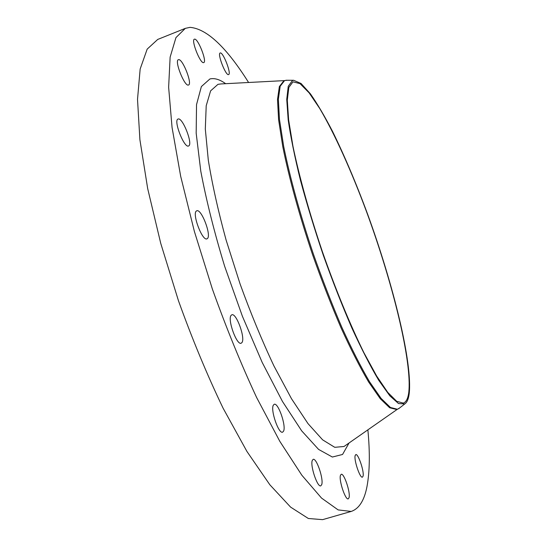 <?xml version="1.0" encoding="UTF-8"?>
<svg xmlns="http://www.w3.org/2000/svg" width="547" height="547" viewBox="0 0 547 547"><rect width="100%" height="100%" fill="white"/><g stroke="black" fill="none" stroke-linecap="round" stroke-linejoin="round"><path stroke-width="0.82" d="M220.277 52.956L220.167 52.984C217.077 53.558 225.788 75.978 228.55 74.597L228.612 74.577C231.654 73.982 223.19 51.992 220.277 52.956M194.575 39.152L194.39 39.193C190.828 39.904 200.332 63.965 203.628 62.625L203.744 62.59C207.251 61.859 198.055 38.297 194.575 39.152M178.561 59.671L178.384 59.719C174.178 60.614 184.606 86.829 188.435 85.031L188.53 85.004C192.66 84.081 182.602 58.447 178.561 59.671M178.062 119.048L178.055 119.055C173.139 120.128 184.209 148.476 188.544 145.981L188.633 145.94C193.296 144.408 182.466 116.778 178.062 119.048M196.441 210.985C191.799 213.46 202.349 241.384 206.944 238.834L207.368 238.581C211.73 235.586 201.392 208.434 196.763 210.807L196.441 210.985M231.135 315.332C227.251 319.263 236.735 345.581 241.172 343.201L241.945 342.566C245.582 338.128 236.27 312.576 231.819 314.805L231.135 315.332M273.322 405.197C270.341 410.086 278.676 434.25 282.621 432.164L283.585 431.125C286.341 425.785 278.156 402.332 274.211 404.295L273.322 405.197M312.255 460.485C310.06 465.647 317.451 487.63 320.788 485.845L321.732 484.587C323.749 479.035 316.481 457.675 313.151 459.357L312.255 460.485M340.425 475.418C338.757 480.314 345.478 500.402 348.268 498.864L349.075 497.62C350.593 492.396 343.988 472.84 341.198 474.297L340.425 475.418M355.153 455.548C353.765 459.883 360.049 478.522 362.435 477.148L363.078 476.109C364.336 471.493 358.155 453.306 355.776 454.605L355.153 455.548M292.419 80.566L293.609 80.272L301.048 83.479L310.388 93.81C317.356 103.8 324.74 116.34 332.555 131.437C344.542 155.861 356.213 183.409 367.577 214.075C393.361 284.666 412.677 363.051 409.197 393.731C408.5 399.064 407.016 402.476 404.746 403.953L398.503 403.542L389.779 395.775L378.777 380.356C370.442 366.36 361.478 348.918 351.878 328.022C342.135 305.513 332.651 281.37 323.421 255.579C314.621 229.555 306.956 204.4 300.419 180.12C294.744 157.071 290.662 136.976 288.187 119.827L286.737 99.356L288.255 86.262L292.419 80.566M399.59 407.98L397.464 409.259L390.496 407.508L381.109 398.421L369.553 381.779C360.911 367.037 351.714 348.972 341.971 327.585C332.138 304.672 322.648 280.262 313.493 254.369C300.337 215.32 289.937 177.474 283.681 146.398L279.462 119.39L278.361 99.164L280.187 86.228L284.604 80.566L287.066 80.265M367.871 429.86C370.046 452.588 369.765 471.411 367.023 486.331C364.37 500.382 359.099 508.751 351.188 511.438L338.121 509.9L321.533 498.078L301.855 475.24L279.845 441.381L256.625 397.512C240.967 363.878 226.219 327.742 212.386 289.083L194.356 231.347L180.688 176.346L172.059 127.465L168.633 87.233L170.131 57.114L175.956 37.599L185.324 28.362L190.028 27.35C206.848 28.8 226.376 47.179 248.598 82.488M408.753 392.548C407.953 398.606 406.134 402.127 403.296 403.105L396.705 401.32L387.748 392.377L376.671 376.062L363.899 352.678C350.237 324.959 335.653 289.589 322.381 251.654C309.527 213.569 299.264 176.647 292.966 146.295L288.631 119.902L287.305 100.108L288.837 87.431L292.987 81.838L300.043 83.65L309.151 92.894L319.708 108.47C334.716 133.858 351.4 171.047 366.463 211.511C392.568 282.348 412.288 361.772 408.753 392.548M351.188 511.438L322.607 519.65L308.337 518.488L290.594 507.11L269.849 484.772L246.943 451.466L223.073 408.151C207.115 374.893 192.243 339.085 178.459 300.734L160.736 243.353L147.676 188.558L139.902 139.724L137.516 99.369L140.162 68.997L147.177 49.121L157.721 39.439L185.324 28.362M397.464 409.259L396.643 409.505L389.655 407.761L380.247 398.688L368.671 382.059C360.015 367.324 350.805 349.266 341.055 327.885C331.215 304.98 321.718 280.577 312.563 254.683C299.414 215.648 289.028 177.802 282.792 146.726L278.594 119.711L277.514 99.479L279.36 86.535L283.825 80.86M221.029 83.93L217.973 84.334L210.616 90.857L206.212 105.728L205.31 129.024L208.304 160.175C212.263 184.469 218.191 211.087 226.102 240.037L240.106 284.03C250.758 313.363 262.034 340.665 273.938 365.943L291.483 398.708L308.002 423.617L322.627 439.85L334.75 447.309L344.036 446.489L345.225 445.655M349.041 442.995L342.559 454.468L332.371 457.032L318.593 449.415L301.677 430.851L282.464 401.45L262.191 362.429L242.383 316.221L224.653 266.293C214.328 232.413 206.376 200.722 200.79 171.211L196.175 133.16L196.53 104.627L201.371 86.57L209.925 78.953C214.499 77.872 219.75 79.452 225.672 83.691M397.341 409.293L345.506 445.456M293.609 80.272L285.89 80.259M284.488 80.607L221.371 83.917M284.604 80.566L283.804 80.867M404.746 403.953L398.66 408.712"/></g></svg>
